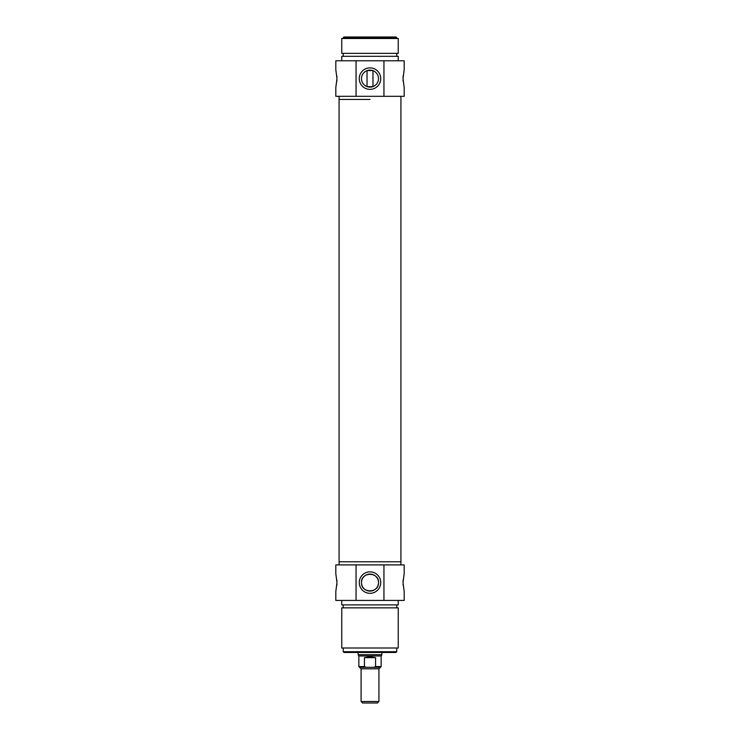 <?xml version="1.0" encoding="UTF-8"?>
<svg xmlns="http://www.w3.org/2000/svg" width="740" height="740" viewBox="0 0 740 740"><rect width="100%" height="100%" fill="white"/><g stroke="black" fill="none" stroke-linecap="round" stroke-linejoin="round"><path stroke-width="1.11" d="M367.253 70.578L372.747 70.578M367.031 86.599L367.031 70.651M372.747 86.673L367.253 86.673L372.747 86.673M396.011 37L343.989 37M361.49 78.625A8.51 8.51 0 0 1 374.255 71.262A8.51 8.51 0 0 1 374.255 85.988A8.51 8.51 0 0 1 361.49 78.625M356.051 96.32L404.188 96.32L404.188 87.542L403.004 78.625L404.188 69.708L404.188 60.782L335.812 60.782L335.812 69.708L336.996 78.625L335.812 87.542L335.812 96.32L356.051 96.32L356.051 60.782M403.106 76.063L403.05 76.914M403.05 80.336L403.106 81.187M336.894 81.187L336.95 80.336M336.95 76.914L336.894 76.063M343.98 37L343.24 37.74L396.76 37.74L396.76 38.489M359.261 78.625A10.739 10.739 0 0 0 375.365 87.921A10.739 10.739 0 0 0 375.365 69.329A10.739 10.739 0 0 0 359.261 78.625M383.949 60.782L383.949 96.32M370 99.438L339.077 99.438L370 99.438M370 38.489L341.75 38.489L341.75 53.354L398.25 53.354L398.25 38.489L370 38.489M398.25 60.782L398.25 56.323L341.75 56.323L341.75 60.782M370 701.511L361.083 701.511L362.563 703L377.437 703L378.917 701.511L370 701.511M378.917 701.511L378.917 668.812L361.083 668.812L359.594 667.323L366.134 667.323L364.441 666.574L364.441 657.657L375.559 657.657L375.559 666.574L373.867 667.323L366.134 667.323M373.867 667.323L380.406 667.323L378.917 668.812M364.441 657.657L370 656.796L375.559 657.657M375.559 666.574L381.146 666.574L381.146 655.973L358.854 655.973L358.854 666.574L359.594 667.323M381.896 652.458L381.896 654.687L358.105 654.687L358.105 652.458M339.077 564.898L339.077 561.771L400.923 561.771L400.923 96.32M356.051 600.427L404.188 600.427L404.188 591.501L403.004 582.584L404.188 573.666L404.188 564.898L335.812 564.898L335.812 573.666L336.996 582.584L335.812 591.501L335.812 600.427L356.051 600.427L356.051 564.898M341.75 600.427L341.75 604.885L398.25 604.885L398.25 600.427M370 607.855L398.25 607.855L398.25 648L341.75 648L341.75 607.855L370 607.855M339.077 96.32L339.077 561.771L400.923 561.771L400.923 564.898M383.949 564.898L383.949 600.427M336.894 585.155L336.95 584.295M336.95 580.872L336.894 580.021M403.106 580.021L403.05 580.872M403.05 584.295L403.106 585.155M380.739 582.584A10.739 10.739 0 0 0 364.635 573.287A10.739 10.739 0 0 0 364.635 591.88A10.739 10.739 0 0 0 380.739 582.584M361.49 582.584C360.898 593.545 379.102 593.545 378.51 582.584A8.51 8.51 0 0 1 365.745 589.956A8.51 8.51 0 0 1 365.745 575.221A8.51 8.51 0 0 1 378.51 582.584C379.102 571.622 360.898 571.622 361.49 582.584M396.02 652.458L396.76 651.709L343.24 651.709L343.24 648M343.989 652.458L396.011 652.458M364.441 666.574L358.854 666.574M372.969 86.599L372.969 70.651M396.02 37L396.76 37.74M343.24 37.74L343.24 38.489M343.24 53.354L343.24 56.323M396.76 53.354L396.76 56.323M361.083 668.812L361.083 701.511M381.146 666.574L380.406 667.323M381.146 655.973L381.896 654.687M358.854 655.973L358.105 654.687M396.76 607.855L396.76 604.885M343.24 607.855L343.24 604.885M396.76 651.709L396.76 648M343.98 652.458L343.24 651.709"/></g></svg>
